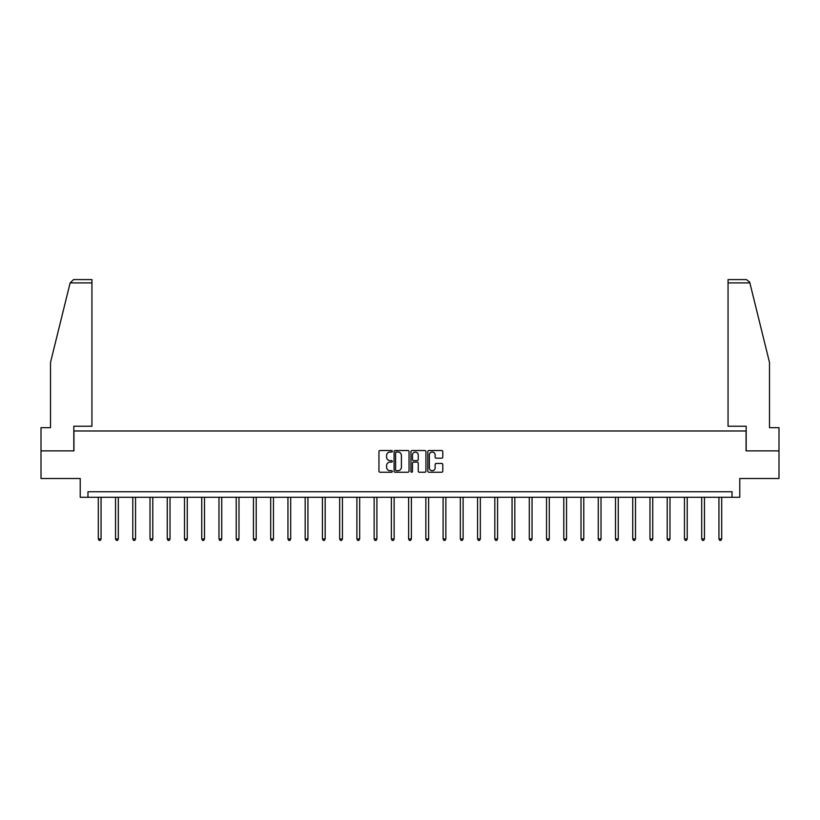 <?xml version="1.0" encoding="UTF-8"?>
<svg xmlns="http://www.w3.org/2000/svg" width="820" height="820" viewBox="0 0 820 820"><rect width="100%" height="100%" fill="white"/><g stroke="black" fill="none" stroke-linecap="round" stroke-linejoin="round"><path stroke-width="1.23" d="M392.319 451.287A0.758 0.758 0 0 0 391.56 450.529L380.029 450.529A1.087 1.087 0 0 0 378.953 451.615L378.953 471.141A1.087 1.087 0 0 0 380.029 472.228L391.56 472.228A0.758 0.758 0 0 0 392.319 471.469A0.758 0.758 0 0 0 391.56 470.711L390.064 470.711A3.475 3.475 0 0 1 386.599 467.236L386.599 465.606A3.475 3.475 0 0 1 390.064 462.131L391.56 462.131A0.758 0.758 0 0 0 392.319 461.373A0.758 0.758 0 0 0 391.56 460.614L390.064 460.614A3.475 3.475 0 0 1 386.599 457.15L386.599 455.52A3.475 3.475 0 0 1 390.064 452.045L391.56 452.045A0.758 0.758 0 0 0 392.319 451.287M441.703 458.175A1.087 1.087 0 0 0 442.79 457.088L442.79 451.615A1.087 1.087 0 0 0 441.703 450.529L428.901 450.529A1.087 1.087 0 0 0 427.814 451.615L427.814 471.141A1.087 1.087 0 0 0 428.901 472.228L441.703 472.228A1.087 1.087 0 0 0 442.79 471.141L442.79 464.52A1.087 1.087 0 0 0 441.703 463.433L436.219 463.433A1.087 1.087 0 0 0 435.143 464.52L435.143 467.8A2.901 2.901 0 0 1 432.242 470.711A2.901 2.901 0 0 1 429.331 467.8L429.331 454.946A2.901 2.901 0 0 1 432.242 452.045A2.901 2.901 0 0 1 435.143 454.946L435.143 457.088A1.087 1.087 0 0 0 436.219 458.175L441.703 458.175M732.034 497.289L739.773 497.289L739.773 478.511L779 478.511L779 450.877L746.067 450.877L746.067 430.982L73.933 430.982L73.933 450.877L41 450.877L41 478.511L80.227 478.511L80.227 497.289L732.034 497.289L732.034 491.764L87.965 491.764L87.965 497.289M409.047 451.615A1.087 1.087 0 0 0 407.97 450.529L395.168 450.529A1.087 1.087 0 0 0 394.082 451.615L394.082 471.141A1.087 1.087 0 0 0 395.168 472.228L407.97 472.228A1.087 1.087 0 0 0 409.047 471.141L409.047 451.615M412.029 450.529L424.832 450.529A1.087 1.087 0 0 1 425.918 451.615L425.918 471.141A1.087 1.087 0 0 1 424.832 472.228L419.358 472.228A1.087 1.087 0 0 1 418.272 471.141L418.272 463.218A1.087 1.087 0 0 0 417.185 462.131L413.557 462.131A1.087 1.087 0 0 0 412.47 463.218L412.47 471.469A0.758 0.758 0 0 1 411.712 472.228A0.758 0.758 0 0 1 410.953 471.469L410.953 451.615A1.087 1.087 0 0 1 412.029 450.529M396.357 452.045A0.758 0.758 0 0 0 395.599 452.804L395.599 469.942A0.758 0.758 0 0 0 396.357 470.711L397.936 470.711A3.475 3.475 0 0 0 401.4 467.236L401.4 455.52A3.475 3.475 0 0 0 397.936 452.045L396.357 452.045M418.272 455.008A2.901 2.901 0 0 0 415.371 452.107A2.901 2.901 0 0 0 412.47 455.008L412.47 459.528A1.087 1.087 0 0 0 413.557 460.614L417.185 460.614A1.087 1.087 0 0 0 418.272 459.528L418.272 455.008M98.297 497.289L98.297 538.976L101.065 538.976L101.065 497.289M101.065 538.976L100.235 540.411L99.128 540.411L98.297 538.976M70.13 282.9L73.544 279.589L91.942 279.589L91.942 282.9L70.13 282.9L50.502 362.471L50.502 427.671L41 427.671L41 450.877M73.82 450.877L73.82 426.236L91.942 426.236L91.942 282.9M779 450.877L779 427.671L769.498 427.671L769.498 362.471L749.675 282.111L746.456 279.589L728.057 279.589L728.057 426.236L746.179 426.236L746.179 450.877M115.538 497.289L115.538 538.976L118.305 538.976L118.305 497.289M118.305 538.976L117.475 540.411L116.368 540.411L115.538 538.976M132.778 497.289L132.778 538.976L135.546 538.976L135.546 497.289M135.546 538.976L134.716 540.411L133.609 540.411L132.778 538.976M150.019 497.289L150.019 538.976L152.786 538.976L152.786 497.289M152.786 538.976L151.956 540.411L150.849 540.411L150.019 538.976M167.26 497.289L167.26 538.976L170.027 538.976L170.027 497.289M170.027 538.976L169.197 540.411L168.09 540.411L167.26 538.976M184.5 497.289L184.5 538.976L187.267 538.976L187.267 497.289M187.267 538.976L186.437 540.411L185.33 540.411L184.5 538.976M201.74 497.289L201.74 538.976L204.498 538.976L204.498 497.289M204.498 538.976L203.678 540.411L202.571 540.411L201.74 538.976M218.981 497.289L218.981 538.976L221.738 538.976L221.738 497.289M221.738 538.976L220.918 540.411L219.811 540.411L218.981 538.976M236.221 497.289L236.221 538.976L238.979 538.976L238.979 497.289M238.979 538.976L238.159 540.411L237.052 540.411L236.221 538.976M253.462 497.289L253.462 538.976L256.219 538.976L256.219 497.289M256.219 538.976L255.389 540.411L254.292 540.411L253.462 538.976M270.702 497.289L270.702 538.976L273.46 538.976L273.46 497.289M273.46 538.976L272.63 540.411L271.533 540.411L270.702 538.976M287.943 497.289L287.943 538.976L290.7 538.976L290.7 497.289M290.7 538.976L289.87 540.411L288.773 540.411L287.943 538.976M305.183 497.289L305.183 538.976L307.941 538.976L307.941 497.289M307.941 538.976L307.111 540.411L306.003 540.411L305.183 538.976M322.424 497.289L322.424 538.976L325.181 538.976L325.181 497.289M325.181 538.976L324.351 540.411L323.244 540.411L322.424 538.976M339.654 497.289L339.654 538.976L342.422 538.976L342.422 497.289M342.422 538.976L341.591 540.411L340.484 540.411L339.654 538.976M356.895 497.289L356.895 538.976L359.662 538.976L359.662 497.289M359.662 538.976L358.832 540.411L357.725 540.411L356.895 538.976M374.135 497.289L374.135 538.976L376.903 538.976L376.903 497.289M376.903 538.976L376.072 540.411L374.965 540.411L374.135 538.976M391.376 497.289L391.376 538.976L394.143 538.976L394.143 497.289M394.143 538.976L393.313 540.411L392.206 540.411L391.376 538.976M408.616 497.289L408.616 538.976L411.384 538.976L411.384 497.289M411.384 538.976L410.553 540.411L409.446 540.411L408.616 538.976M425.857 497.289L425.857 538.976L428.624 538.976L428.624 497.289M428.624 538.976L427.794 540.411L426.687 540.411L425.857 538.976M443.097 497.289L443.097 538.976L445.865 538.976L445.865 497.289M445.865 538.976L445.034 540.411L443.928 540.411L443.097 538.976M460.338 497.289L460.338 538.976L463.105 538.976L463.105 497.289M463.105 538.976L462.275 540.411L461.168 540.411L460.338 538.976M477.578 497.289L477.578 538.976L480.346 538.976L480.346 497.289M480.346 538.976L479.515 540.411L478.408 540.411L477.578 538.976M494.819 497.289L494.819 538.976L497.576 538.976L497.576 497.289M497.576 538.976L496.756 540.411L495.649 540.411L494.819 538.976M512.059 497.289L512.059 538.976L514.816 538.976L514.816 497.289M514.816 538.976L513.996 540.411L512.889 540.411L512.059 538.976M529.3 497.289L529.3 538.976L532.057 538.976L532.057 497.289M532.057 538.976L531.227 540.411L530.13 540.411L529.3 538.976M546.54 497.289L546.54 538.976L549.297 538.976L549.297 497.289M549.297 538.976L548.467 540.411L547.37 540.411L546.54 538.976M563.781 497.289L563.781 538.976L566.538 538.976L566.538 497.289M566.538 538.976L565.708 540.411L564.611 540.411L563.781 538.976M581.021 497.289L581.021 538.976L583.778 538.976L583.778 497.289M583.778 538.976L582.948 540.411L581.841 540.411L581.021 538.976M598.262 497.289L598.262 538.976L601.019 538.976L601.019 497.289M601.019 538.976L600.189 540.411L599.082 540.411L598.262 538.976M615.502 497.289L615.502 538.976L618.259 538.976L618.259 497.289M618.259 538.976L617.429 540.411L616.322 540.411L615.502 538.976M632.732 497.289L632.732 538.976L635.5 538.976L635.5 497.289M635.5 538.976L634.67 540.411L633.563 540.411L632.732 538.976M649.973 497.289L649.973 538.976L652.74 538.976L652.74 497.289M652.74 538.976L651.91 540.411L650.803 540.411L649.973 538.976M667.213 497.289L667.213 538.976L669.981 538.976L669.981 497.289M669.981 538.976L669.151 540.411L668.044 540.411L667.213 538.976M684.454 497.289L684.454 538.976L687.221 538.976L687.221 497.289M687.221 538.976L686.391 540.411L685.284 540.411L684.454 538.976M701.694 497.289L701.694 538.976L704.462 538.976L704.462 497.289M704.462 538.976L703.632 540.411L702.525 540.411L701.694 538.976M718.935 497.289L718.935 538.976L721.702 538.976L721.702 497.289M721.702 538.976L720.872 540.411L719.765 540.411L718.935 538.976M749.87 282.9L728.057 282.9"/></g></svg>
